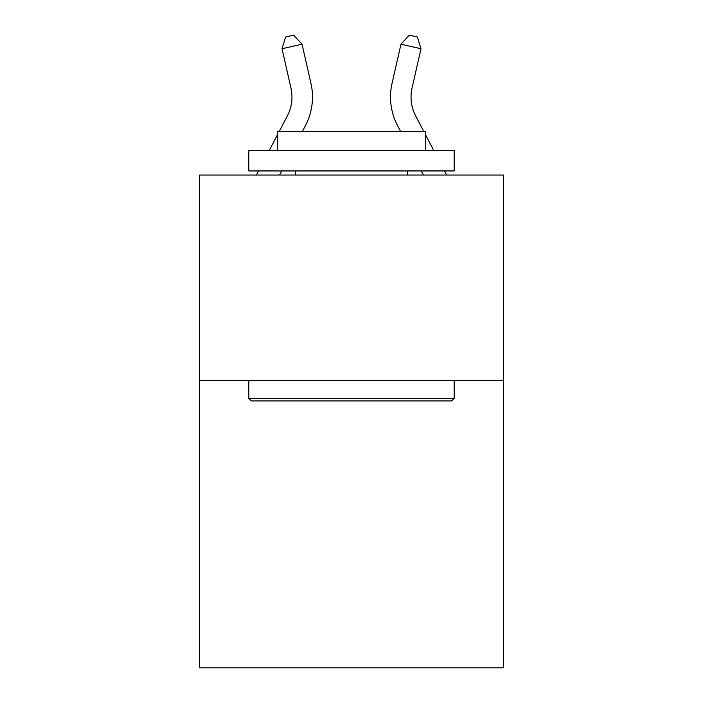 <?xml version="1.0" encoding="UTF-8"?>
<svg xmlns="http://www.w3.org/2000/svg" width="703" height="703" viewBox="0 0 703 703"><rect width="100%" height="100%" fill="white"/><g stroke="black" fill="none" stroke-linecap="round" stroke-linejoin="round"><path stroke-width="1.05" d="M503.445 380.385L503.445 667.85L199.555 667.85L199.555 175.047L503.445 175.047L503.445 380.385L199.555 380.385M305.454 125.609L302.36 131.523L305.454 125.609A61.6 61.6 171.3 0 0 310.946 83.341L302.026 44.192L282.008 48.753L285.638 36.978L293.643 35.15L302.026 44.192M281.701 170.943L279.557 175.047L281.701 170.943M412.072 87.901A41.064 41.064 7.5 0 0 415.737 116.083L423.821 131.523L415.737 116.083A41.064 41.064 7.5 0 1 412.072 87.901L420.992 48.753L400.974 44.192L392.054 83.341A61.6 61.6 -172.5 0 0 397.546 125.609L400.64 131.523M446.625 175.047L444.472 170.943L446.625 175.047M433.716 150.407L425.42 134.563L433.716 150.407M251.296 400.921L248.836 398.452L454.164 398.452L451.704 400.921L251.296 400.921M454.164 150.407L454.164 170.943L248.836 170.943L248.836 150.407L454.164 150.407M277.58 150.407L277.58 131.523L425.42 131.523L425.42 150.407M454.164 380.385L454.164 398.452M248.836 380.385L248.836 398.452M407.353 170.943L407.353 175.047M295.647 170.943L295.647 175.047M279.179 131.523L287.263 116.083A41.064 41.064 -8.7 0 0 290.928 87.901L282.008 48.753M256.375 175.047L258.528 170.943M269.284 150.407L277.58 134.563M392.054 83.341L400.974 44.192L409.357 35.15L417.362 36.978L420.992 48.753M421.299 170.943L423.443 175.047"/></g></svg>
